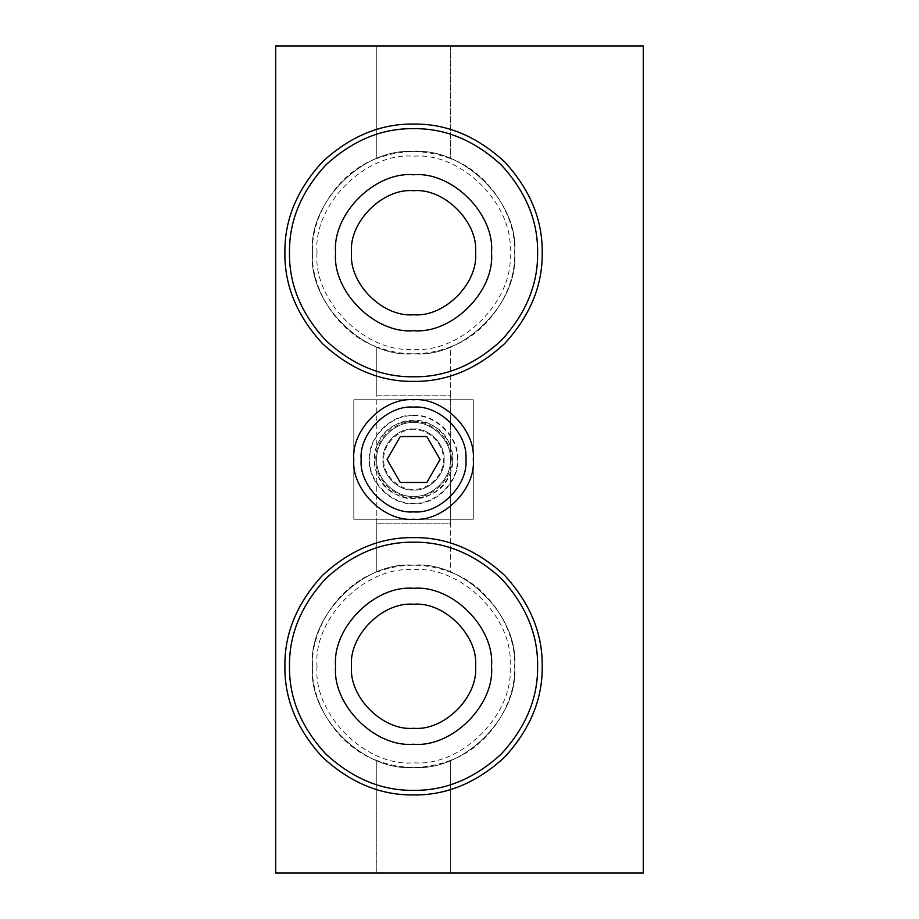<?xml version="1.0" encoding="UTF-8"?>
<svg xmlns="http://www.w3.org/2000/svg" width="919" height="919" viewBox="0 0 919 919"><rect width="100%" height="100%" fill="white"/><g stroke="black" fill="none" stroke-linecap="round" stroke-linejoin="round"><path stroke-width="0.69" stroke-dasharray="4.59 3.45" d="M376.79 446.301C386.876 412.493 440.224 412.493 450.31 446.301L450.31 395.17L376.79 395.17L376.79 446.301L376.79 346.9C401.293 356.078 425.807 356.078 450.31 346.9L450.31 395.17L376.79 395.17L376.79 346.9C340.179 334.39 310.794 291.38 312.46 252.725C310.794 214.07 340.179 171.06 376.79 158.55L376.79 45.95L275.7 45.95L275.7 873.05L376.79 873.05L376.79 760.45C340.179 747.94 310.794 704.93 312.46 666.275C310.794 627.62 340.179 584.61 376.79 572.1L376.79 472.699L376.79 523.83L450.31 523.83L450.31 472.699C440.224 506.507 386.876 506.507 376.79 472.699C373.734 463.9 373.734 455.1 376.79 446.301M376.79 523.83L450.31 523.83L450.31 572.1C486.921 584.61 516.306 627.62 514.64 666.275C519.155 716.292 463.567 771.88 413.55 767.365C363.533 771.88 307.945 716.292 312.46 666.275C307.945 616.258 363.533 560.67 413.55 565.185C463.567 560.67 519.155 616.258 514.64 666.275C516.306 704.93 486.921 747.94 450.31 760.45L450.31 873.05L643.3 873.05L643.3 45.95L450.31 45.95L450.31 158.55C486.921 171.06 516.306 214.07 514.64 252.725C519.155 302.742 463.567 358.33 413.55 353.815C363.533 358.33 307.945 302.742 312.46 252.725C307.945 202.708 363.533 147.12 413.55 151.635C463.567 147.12 519.155 202.708 514.64 252.725C516.306 291.38 486.921 334.39 450.31 346.9L450.31 446.301L452.607 459.5C454.354 478.822 432.872 500.304 413.55 498.557C394.228 500.304 372.746 478.822 374.493 459.5C372.746 440.178 394.228 418.696 413.55 420.442C432.872 418.696 454.354 440.178 452.607 459.5L450.31 472.699L450.31 572.1C425.807 562.922 401.293 562.922 376.79 572.1L376.79 523.83M457.202 459.5C459.155 437.903 435.147 413.895 413.55 415.847C391.953 413.895 367.945 437.903 369.897 459.5C367.945 481.096 391.953 505.105 413.55 503.152C435.147 505.105 459.155 481.096 457.202 459.5M450.31 45.95L450.31 158.55C425.807 149.372 401.293 149.372 376.79 158.55L376.79 45.95L450.31 45.95M450.31 760.45L450.31 873.05L376.79 873.05L376.79 760.45C401.293 769.628 425.807 769.628 450.31 760.45M312.46 666.275C307.945 616.258 363.533 560.67 413.55 565.185C463.567 560.67 519.155 616.258 514.64 666.275C519.155 716.292 463.567 771.88 413.55 767.365C363.533 771.88 307.945 716.292 312.46 666.275C307.945 716.292 363.533 771.88 413.55 767.365C463.567 771.88 519.155 716.292 514.64 666.275C519.155 616.258 463.567 560.67 413.55 565.185C363.533 560.67 307.945 616.258 312.46 666.275M317.055 666.275C312.736 714.017 365.808 767.089 413.55 762.77C461.292 767.089 514.364 714.017 510.045 666.275C514.364 618.533 461.292 565.461 413.55 569.78C365.808 565.461 312.736 618.533 317.055 666.275M351.517 666.275C348.749 696.97 382.855 731.076 413.55 728.308C444.245 731.076 478.351 696.97 475.582 666.275C478.351 635.58 444.245 601.474 413.55 604.242C382.855 601.474 348.749 635.58 351.517 666.275M542.21 666.275C542.647 633.444 530.091 603.117 504.531 575.294C476.708 549.734 446.381 537.178 413.55 537.615C380.719 537.178 350.392 549.734 322.569 575.294C297.009 603.117 284.453 633.444 284.89 666.275C284.453 699.106 297.009 729.433 322.569 757.256C350.392 782.816 380.719 795.372 413.55 794.935C446.381 795.372 476.708 782.816 504.531 757.256C530.091 729.433 542.647 699.106 542.21 666.275M312.46 252.725C307.945 202.708 363.533 147.12 413.55 151.635C463.567 147.12 519.155 202.708 514.64 252.725C519.155 302.742 463.567 358.33 413.55 353.815C363.533 358.33 307.945 302.742 312.46 252.725C307.945 302.742 363.533 358.33 413.55 353.815C463.567 358.33 519.155 302.742 514.64 252.725C519.155 202.708 463.567 147.12 413.55 151.635C363.533 147.12 307.945 202.708 312.46 252.725M317.055 252.725C312.736 300.467 365.808 353.539 413.55 349.22C461.292 353.539 514.364 300.467 510.045 252.725C514.364 204.983 461.292 151.911 413.55 156.23C365.808 151.911 312.736 204.983 317.055 252.725M351.517 252.725C348.749 283.42 382.855 317.526 413.55 314.757C444.245 317.526 478.351 283.42 475.582 252.725C478.351 222.03 444.245 187.924 413.55 190.692C382.855 187.924 348.749 222.03 351.517 252.725M542.21 252.725C542.647 219.894 530.091 189.567 504.531 161.744C476.708 136.184 446.381 123.628 413.55 124.065C380.719 123.628 350.392 136.184 322.569 161.744C297.009 189.567 284.453 219.894 284.89 252.725C284.453 285.556 297.009 315.883 322.569 343.706C350.392 369.266 380.719 381.822 413.55 381.385C446.381 381.822 476.708 369.266 504.531 343.706C530.091 315.883 542.647 285.556 542.21 252.725M450.31 459.5C451.953 441.315 431.735 421.097 413.55 422.74C395.365 421.097 375.147 441.315 376.79 459.5C375.147 477.685 395.365 497.903 413.55 496.26C431.735 497.903 451.953 477.685 450.31 459.5M413.55 422.74C431.735 421.097 451.953 441.315 450.31 459.5C451.953 477.685 431.735 497.903 413.55 496.26C395.365 497.903 375.147 477.685 376.79 459.5C375.147 441.315 395.365 421.097 413.55 422.74M413.55 399.765C443.107 397.1 475.95 429.943 473.285 459.5C475.95 489.057 443.107 521.9 413.55 519.235C383.993 521.9 351.15 489.057 353.815 459.5C351.15 429.943 383.993 397.1 413.55 399.765M413.55 429.782C398.846 428.461 382.511 444.796 383.832 459.5C382.511 474.204 398.846 490.539 413.55 489.218C428.254 490.539 444.589 474.204 443.268 459.5C444.589 444.796 428.254 428.461 413.55 429.782M387.025 459.5L400.282 482.475L426.818 482.475L440.075 459.5L426.818 436.525L400.282 436.525L387.025 459.5M383.005 459.5C381.638 474.606 398.444 491.412 413.55 490.045C428.656 491.412 445.462 474.606 444.095 459.5C445.462 444.394 428.656 427.588 413.55 428.955C398.444 427.588 381.638 444.394 383.005 459.5M444.095 459.5C445.462 474.606 428.656 491.412 413.55 490.045C398.444 491.412 381.638 474.606 383.005 459.5C381.638 444.394 398.444 427.588 413.55 428.955C428.656 427.588 445.462 444.394 444.095 459.5M413.55 415.388C435.376 413.412 459.638 437.674 457.662 459.5C459.638 481.326 435.376 505.588 413.55 503.612C391.724 505.588 367.462 481.326 369.438 459.5C367.462 437.674 391.724 413.412 413.55 415.388M353.815 519.235L473.285 519.235L473.285 399.765L353.815 399.765L353.815 519.235L473.285 519.235L473.285 399.765L353.815 399.765L353.815 519.235M413.55 421.821C432.194 420.132 452.918 440.856 451.229 459.5C452.918 478.144 432.194 498.868 413.55 497.179C394.906 498.868 374.182 478.144 375.871 459.5C374.182 440.856 394.906 420.132 413.55 421.821"/><path stroke-width="1.38" d="M643.3 45.95L643.3 873.05L275.7 873.05L275.7 45.95L643.3 45.95M289.485 666.275C289.06 634.615 301.168 605.368 325.82 578.545C352.643 553.893 381.89 541.785 413.55 542.21C445.21 541.785 474.457 553.893 501.28 578.545C525.932 605.368 538.04 634.615 537.615 666.275C538.04 697.935 525.932 727.182 501.28 754.005C474.457 778.657 445.21 790.765 413.55 790.34C381.89 790.765 352.643 778.657 325.82 754.005C301.168 727.182 289.06 697.935 289.485 666.275M284.89 666.275C284.453 699.106 297.009 729.433 322.569 757.256C350.392 782.816 380.719 795.372 413.55 794.935C446.381 795.372 476.708 782.816 504.531 757.256C530.091 729.433 542.647 699.106 542.21 666.275C542.647 633.444 530.091 603.117 504.531 575.294C476.708 549.734 446.381 537.178 413.55 537.615C380.719 537.178 350.392 549.734 322.569 575.294C297.009 603.117 284.453 633.444 284.89 666.275M335.596 666.275C332.115 704.839 374.986 747.71 413.55 744.229C452.114 747.71 494.985 704.839 491.504 666.275C494.985 627.711 452.114 584.84 413.55 588.321C374.986 584.84 332.115 627.711 335.596 666.275M351.517 666.275C348.749 696.97 382.855 731.076 413.55 728.308C444.245 731.076 478.351 696.97 475.582 666.275C478.351 635.58 444.245 601.474 413.55 604.242C382.855 601.474 348.749 635.58 351.517 666.275M289.485 252.725C289.06 221.065 301.168 191.818 325.82 164.995C352.643 140.343 381.89 128.235 413.55 128.66C445.21 128.235 474.457 140.343 501.28 164.995C525.932 191.818 538.04 221.065 537.615 252.725C538.04 284.385 525.932 313.632 501.28 340.455C474.457 365.107 445.21 377.215 413.55 376.79C381.89 377.215 352.643 365.107 325.82 340.455C301.168 313.632 289.06 284.385 289.485 252.725M284.89 252.725C284.453 285.556 297.009 315.883 322.569 343.706C350.392 369.266 380.719 381.822 413.55 381.385C446.381 381.822 476.708 369.266 504.531 343.706C530.091 315.883 542.647 285.556 542.21 252.725C542.647 219.894 530.091 189.567 504.531 161.744C476.708 136.184 446.381 123.628 413.55 124.065C380.719 123.628 350.392 136.184 322.569 161.744C297.009 189.567 284.453 219.894 284.89 252.725M335.596 252.725C332.115 291.289 374.986 334.16 413.55 330.679C452.114 334.16 494.985 291.289 491.504 252.725C494.985 214.161 452.114 171.29 413.55 174.771C374.986 171.29 332.115 214.161 335.596 252.725M351.517 252.725C348.749 283.42 382.855 317.526 413.55 314.757C444.245 317.526 478.351 283.42 475.582 252.725C478.351 222.03 444.245 187.924 413.55 190.692C382.855 187.924 348.749 222.03 351.517 252.725M413.55 399.765C383.993 397.1 351.15 429.943 353.815 459.5C351.15 489.057 383.993 521.9 413.55 519.235C443.107 521.9 475.95 489.057 473.285 459.5C475.95 429.943 443.107 397.1 413.55 399.765M400.282 436.525L426.818 436.525L440.075 459.5L426.818 482.475L400.282 482.475L387.025 459.5L400.282 436.525M465.933 459.5C468.276 485.416 439.466 514.226 413.55 511.883C387.634 514.226 358.824 485.416 361.167 459.5C358.824 433.584 387.634 404.774 413.55 407.117C439.466 404.774 468.276 433.584 465.933 459.5"/></g></svg>
